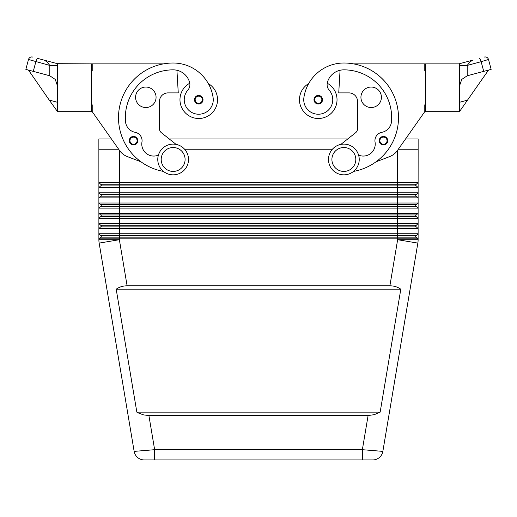 <?xml version="1.0" encoding="UTF-8"?>
<svg xmlns="http://www.w3.org/2000/svg" width="517" height="517" viewBox="0 0 517 517"><rect width="100%" height="100%" fill="white"/><g stroke="black" fill="none" stroke-linecap="round" stroke-linejoin="round"><path stroke-width="0.78" d="M133.535 136.423A4.265 4.265 0 0 1 137.8 140.695A4.265 4.265 0 0 1 129.922 142.963A4.265 4.265 0 0 1 133.535 136.423M173.143 144.107A15.361 15.361 0 0 1 188.505 159.475A15.361 15.361 0 0 1 173.143 174.836A15.361 15.361 0 0 1 157.775 159.475A15.361 15.361 0 0 1 173.143 144.107M173.143 147.519A11.949 11.949 0 0 1 185.092 159.475A11.949 11.949 0 0 1 173.143 171.424A11.949 11.949 0 0 1 161.194 159.475A11.949 11.949 0 0 1 173.143 147.519M198.748 95.451A4.265 4.265 0 0 1 203.019 99.723A4.265 4.265 0 0 1 195.135 101.991A4.265 4.265 0 0 1 198.748 95.451M91.541 104.841L92.22 104.841L92.22 111.672L119.576 150.525A17.074 17.074 0 0 0 127.447 156.645L140.992 161.815A54.628 54.628 0 0 0 163.475 171.411A54.628 54.628 0 0 1 173.143 63.016A40.384 40.384 0 0 1 213.114 97.661A14.508 14.508 0 0 1 200.809 114.083A14.508 14.508 0 0 1 187.8 90.197A8.537 8.537 0 0 0 189.571 82.281A17.074 17.074 0 0 0 173.143 69.847A47.803 47.803 0 0 0 125.502 121.553A11.949 11.949 0 0 0 135.15 132.313A8.537 8.537 0 0 1 141.949 142.117A11.949 11.949 0 0 0 158.409 155.106M189.778 83.224A18.78 18.78 0 0 0 198.748 118.503A18.78 18.78 0 0 0 208.312 83.56M156.069 97.293A10.243 10.243 0 0 1 145.826 107.536A10.243 10.243 0 0 1 135.583 97.293A10.243 10.243 0 0 1 145.826 87.05A10.243 10.243 0 0 1 156.069 97.293M383.465 144.96A4.265 4.265 0 0 0 387.201 138.627A4.265 4.265 0 0 0 379.2 140.695A4.265 4.265 0 0 0 383.465 144.96M343.857 174.836A15.361 15.361 0 0 0 359.225 159.475A15.361 15.361 0 0 0 343.857 144.107A15.361 15.361 0 0 0 328.495 159.475A15.361 15.361 0 0 0 343.857 174.836M343.857 171.424A11.949 11.949 0 0 0 355.806 159.475A11.949 11.949 0 0 0 343.857 147.519A11.949 11.949 0 0 0 331.908 159.475A11.949 11.949 0 0 0 343.857 171.424M318.252 103.988A4.265 4.265 0 0 0 321.988 97.655A4.265 4.265 0 0 0 313.981 99.723A4.265 4.265 0 0 0 318.252 103.988M425.459 104.841L424.78 104.841L424.78 111.672L397.424 150.525A17.074 17.074 0 0 1 389.553 156.645L376.008 161.815A54.628 54.628 0 0 1 353.525 171.411A54.628 54.628 0 0 0 343.857 63.016A40.384 40.384 0 0 0 303.886 97.661A14.508 14.508 0 0 0 316.191 114.083A14.508 14.508 0 0 0 329.2 90.197A8.537 8.537 0 0 1 327.429 82.281A17.074 17.074 0 0 1 343.857 69.847A47.803 47.803 0 0 1 391.498 121.553A11.949 11.949 0 0 1 381.85 132.313A8.537 8.537 0 0 0 375.051 142.117A11.949 11.949 0 0 1 358.591 155.106M303.886 97.661A14.508 14.508 0 0 0 316.191 114.083A14.508 14.508 0 0 0 329.2 90.197M327.222 83.224A18.78 18.78 0 0 1 318.252 118.503A18.78 18.78 0 0 1 308.688 83.56A40.384 40.384 0 0 1 343.857 63.016A40.384 40.384 0 0 0 308.688 83.56M337.032 99.723A18.78 18.78 0 0 1 318.252 118.503A18.78 18.78 0 0 1 299.472 99.723A18.78 18.78 0 0 0 318.252 118.503A18.78 18.78 0 0 0 337.032 99.723M360.931 97.293A10.243 10.243 0 0 1 371.174 87.05A10.243 10.243 0 0 1 381.417 97.293A10.243 10.243 0 0 1 371.174 107.536A10.243 10.243 0 0 1 360.931 97.293M368.098 415.545L148.902 415.545L143.636 414.905L138.478 413.018L136.843 412.133L116.196 289.216C119.311 286.974 122.949 285.836 127.111 285.804L389.889 285.804C394.051 285.836 397.689 286.974 400.804 289.216L380.157 412.133L374.243 414.673L368.098 415.545L362.365 449.693L382.851 451.386A10.243 10.243 0 0 1 372.751 459.936L144.249 459.936L154.635 459.936L154.635 449.693L134.149 451.386A10.243 10.243 0 0 0 137.632 457.513A10.243 10.243 0 0 1 134.149 451.386L99.161 243.1L119.362 239.707L98.883 239.707A20.486 20.486 0 0 0 99.161 243.1A20.486 20.486 0 0 1 98.947 241.413M148.902 415.545L154.635 449.693L362.365 449.693L362.365 459.936L372.751 459.936A10.243 10.243 0 0 0 379.368 457.513A10.243 10.243 0 0 1 372.751 459.936M106.088 185.933L100.589 185.933L98.883 187.639L418.117 187.639L418.117 182.52L416.411 184.226L397.638 184.226L397.638 185.933L106.088 185.933M416.411 185.933L397.638 185.933L397.638 192.763L98.883 192.763L100.589 194.47L416.411 194.47L418.117 192.763L397.638 192.763L397.638 196.176L100.589 196.176L98.883 197.882L418.117 197.882L418.117 187.639L416.411 185.933L418.117 187.639M398.336 149.232L418.137 149.232L418.117 182.52L98.883 182.52L98.883 208.125L418.117 208.125L418.117 203.007L98.883 203.007L100.589 204.713L98.883 203.007M92.22 111.672L111.452 138.989L98.863 138.989L98.883 182.52L100.589 184.226L397.638 184.226L397.638 150.221M416.411 226.905L397.638 226.905L397.638 228.611L418.117 228.611L418.117 223.493L98.883 223.493L98.883 228.611L397.638 228.611L397.638 233.736L98.883 233.736L98.883 238.854L418.117 238.854L418.117 233.736L397.638 233.736L397.638 235.442L416.411 235.442L418.117 233.736L418.117 228.611L416.411 226.905L418.117 228.611M416.411 216.662L397.638 216.662L397.638 218.368L418.117 218.368L418.117 213.25L98.883 213.25L98.883 218.368L397.638 218.368L397.638 225.199L416.411 225.199L418.117 223.493L418.117 218.368L416.411 216.662L418.117 218.368M416.411 196.176L397.638 196.176L397.638 204.713L416.411 204.713L418.117 203.007L418.117 197.882L416.411 196.176L418.117 197.882M416.411 206.419L418.117 208.125L416.411 206.419L100.589 206.419L98.883 208.125L98.883 213.25L100.589 214.956L98.883 213.25M100.589 204.713L397.638 204.713L397.638 214.956L416.411 214.956L418.117 213.25L418.117 208.125M100.589 214.956L397.638 214.956L397.638 216.662L100.589 216.662L98.883 218.368L98.883 223.493L100.589 225.199L98.883 223.493M100.589 225.199L397.638 225.199L397.638 226.905L100.589 226.905L98.883 228.611L98.883 233.736L100.589 235.442L98.883 233.736M416.411 237.148L418.117 238.854L416.411 237.148L100.589 237.148L98.883 238.854L98.883 239.707M100.589 235.442L397.638 235.442L397.638 239.707L417.839 243.1A20.486 20.486 0 0 0 418.117 239.707L418.117 238.854M325.077 459.936L191.923 459.936L325.077 459.936M459.607 65.426L467.194 65.426L469.85 62.066L472.499 60.23L459.607 63.688L459.607 111.672L425.459 111.672L425.459 63.869L458.922 63.869L472.499 60.23M57.393 63.688L91.541 63.869L91.541 111.672L57.393 111.672L57.393 63.688L44.501 60.23L47.15 62.066L49.806 65.426L57.393 65.426M57.393 85.686L55.28 79.45L49.806 75.792L33.269 71.365L35.86 61.691A3.412 0.853 -75 0 1 36.746 59.274A3.412 0.853 -75 0 1 37.631 58.389L44.501 60.23L37.631 58.389M49.806 75.792L49.806 65.426L28.5 59.481A3.412 3.412 0 0 1 30.089 57.406A3.412 3.412 0 0 0 28.5 59.481L25.85 69.375L33.269 71.365M488.5 59.481A3.412 3.412 0 0 0 486.911 57.406A3.412 3.412 0 0 1 488.5 59.481L491.15 69.375L488.5 59.481L481.14 61.691L483.731 71.365L491.15 69.375M459.607 85.686L461.72 79.45L467.194 75.792L467.194 65.426L481.14 61.691A3.412 0.853 75 0 0 480.254 59.274A3.412 0.853 75 0 0 479.369 58.389M483.731 71.365L467.194 75.792M488.533 70.073L459.607 111.433M486.911 57.406A3.412 3.412 0 0 0 484.319 57.064A3.412 3.412 0 0 1 486.911 57.406M30.089 57.406A3.412 3.412 0 0 1 32.681 57.064A3.412 3.412 0 0 0 30.089 57.406M28.467 70.073L49.264 100.098L57.393 102.276M44.947 60.399L44.514 60.237M49.264 100.098L57.393 111.433M163.521 63.869L92.22 63.869L92.22 70.7L91.541 70.7M467.736 100.098L459.607 102.276M376.008 161.815A54.628 54.628 0 0 0 353.479 63.869L424.78 63.869L424.78 70.7L425.459 70.7M424.78 111.672L405.548 138.989L418.137 138.989L418.137 149.232M169.285 138.989L347.715 138.989M116.196 289.216L400.804 289.216M136.843 412.133L380.157 412.133M382.851 451.386A10.243 10.243 0 0 1 379.368 457.513A10.243 10.243 0 0 0 382.851 451.386L417.839 243.1M100.589 194.47L98.883 192.763M415.733 235.442L415.733 237.148M101.267 235.442L101.267 237.148M415.733 225.199L415.733 226.905M101.267 225.199L101.267 226.905M415.733 214.956L415.733 216.662M101.267 214.956L101.267 216.662M415.733 204.713L415.733 206.419M101.267 204.713L101.267 206.419M415.733 194.47L415.733 196.176M101.267 194.47L101.267 196.176M100.589 184.226L98.883 182.52M415.733 184.226L415.733 185.933M101.267 184.226L101.267 185.933M137.632 457.513A10.243 10.243 0 0 0 144.249 459.936A10.243 10.243 0 0 1 137.632 457.513A10.243 10.243 0 0 0 144.249 459.936L144.249 459.936A10.243 10.243 0 0 1 134.149 451.386M184.595 149.232L332.405 149.232M98.863 149.232L118.664 149.232M397.424 150.525A17.074 17.074 0 0 1 389.553 156.645M340.89 144.398L355.573 132.759A5.118 5.118 0 0 0 357.518 128.746L357.518 101.429A8.537 8.537 0 0 0 348.981 92.892L338.738 92.892L340.07 70.273M381.85 132.313A8.537 8.537 0 0 0 375.051 142.117M176.11 144.398L161.427 132.759A5.118 5.118 0 0 1 159.482 128.746L159.482 101.429A8.537 8.537 0 0 1 168.019 92.892L178.262 92.892L176.93 70.273A17.074 17.074 0 0 1 189.571 82.281M159.482 101.429A8.537 8.537 0 0 1 168.019 92.892M161.427 132.759A5.118 5.118 0 0 1 159.482 128.746M357.518 101.429A8.537 8.537 0 0 0 348.981 92.892M355.573 132.759A5.118 5.118 0 0 0 357.518 128.746M129.269 140.695A4.265 4.265 0 0 0 129.922 142.963M387.731 140.695A4.265 4.265 0 0 1 387.078 142.963A4.265 4.265 0 0 0 387.731 140.695M133.535 137.108A3.587 3.587 0 0 1 137.121 140.695A3.587 3.587 0 0 1 130.497 142.602A3.587 3.587 0 0 1 133.535 137.108M198.748 96.136A3.587 3.587 0 0 1 202.334 99.723A3.587 3.587 0 0 1 195.71 101.629A3.587 3.587 0 0 1 198.748 96.136M386.503 142.602A3.587 3.587 0 0 0 383.465 137.108A3.587 3.587 0 0 0 379.879 140.695A3.587 3.587 0 0 0 386.503 142.602M321.29 101.629A3.587 3.587 0 0 0 318.252 96.136A3.587 3.587 0 0 0 314.666 99.723A3.587 3.587 0 0 0 321.29 101.629M418.053 241.413A20.486 20.486 0 0 0 418.117 239.707L397.638 239.707L389.889 285.804M127.111 285.804L119.362 239.707L119.362 150.221"/></g></svg>
